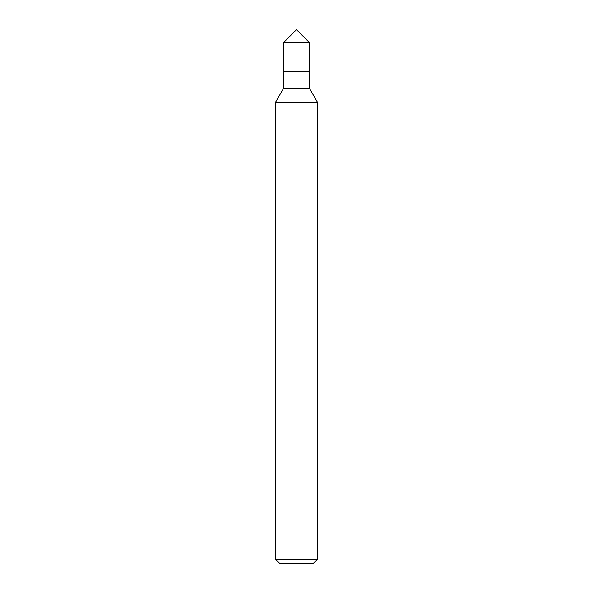 <?xml version="1.0" encoding="UTF-8"?>
<svg xmlns="http://www.w3.org/2000/svg" width="593" height="593" viewBox="0 0 593 593"><rect width="100%" height="100%" fill="white"/><g stroke="black" fill="none" stroke-linecap="round" stroke-linejoin="round"><path stroke-width="0.89" d="M317.566 559.14L275.434 559.14L279.644 563.35L313.356 563.35L317.566 559.14L317.566 102.381L275.434 102.381L283.365 88.639L309.635 88.639L317.566 102.381M283.365 88.639L283.365 71.783L309.635 71.783L309.635 42.785L283.365 42.785L296.5 29.65L309.635 42.785M283.365 42.785L283.365 71.783L309.635 71.783L309.635 88.639M275.434 559.14L275.434 102.381"/></g></svg>
